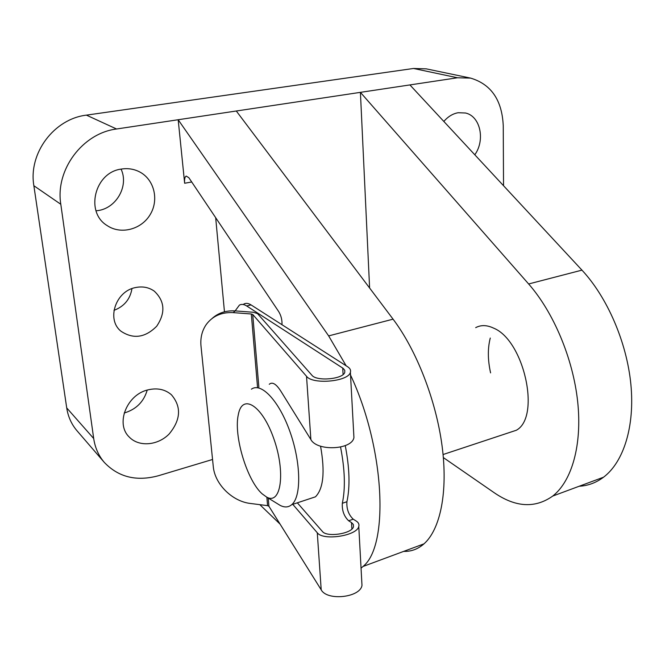 <?xml version="1.0" encoding="UTF-8"?>
<svg xmlns="http://www.w3.org/2000/svg" width="665" height="665" viewBox="0 0 665 665"><rect width="100%" height="100%" fill="white"/><g stroke="black" fill="none" stroke-linecap="round" stroke-linejoin="round"><path stroke-width="1" d="M280.081 524.12L259.84 504.669M191.711 181.986L184.646 183.249L178.178 119.733L328.651 335.9L346.149 365.8M350.53 375.035C384.852 447.944 389.382 545.608 363.024 566.472L361.053 568.201M184.646 183.249C184.321 179.218 184.845 176.823 186.208 176.067L188.868 177.746L278.718 311.619C281.129 315.642 282.218 320.006 281.985 324.719M475.691 327.646C480.978 324.811 486.946 324.977 493.605 328.128C524.07 340.314 541.019 416.997 516.348 430.247L507.511 433.173M490.587 372.882C487.719 359.956 487.611 348.352 490.271 338.053M369.607 288.003L360.413 92.352L409.906 84.921L581.95 270.131C607.22 297.255 626.754 342.118 630.869 384.304C634.95 426.514 623.571 462.092 603.546 477.204C596.139 482.748 588.018 485.758 579.198 486.248M121.396 169.068C94.688 172.202 84.821 212.376 107.198 225.601C120.939 234.92 141.396 229.467 150.157 214.629C159.176 199.932 154.33 179.508 139.6 171.894C133.956 168.993 127.888 168.054 121.396 169.068M135.677 287.529C115.61 290.987 106.126 319.74 121.097 331.303C133.382 339.391 145.244 337.704 156.682 326.241C165.66 312.874 164.862 301.178 154.288 291.154C148.894 287.347 142.684 286.133 135.677 287.529M148.012 389.865C126.865 394.528 115.236 423.721 129.151 436.947C138.777 447.229 157.805 445.617 169.143 433.996C180.855 419.79 181.603 406.697 171.37 394.711C165.02 389.316 157.239 387.695 148.012 389.865M443.356 457.587L494.22 492.732C515.624 507.412 535.134 508.517 552.748 496.057C571.825 481.103 582.282 444.985 577.677 401.71C573.047 358.452 553.455 312.143 528.642 283.972L360.413 92.352L116.566 128.993C82.56 133.166 55.095 169.941 60.806 204.28L93.699 438.526C95.062 447.753 98.603 455.725 104.314 462.416C118.461 477.212 136.483 481.651 158.37 475.749L212.559 459.473M224.462 311.802L215.676 217.696M503.53 185.701L503.247 125.727C502.05 100.124 491.169 84.255 470.62 78.113L457.503 77.772L409.906 84.921M470.62 78.113L426.257 68.852L413.53 68.47L86.417 115.136C54.065 118.877 28.238 153.307 33.865 185.734L66.716 407.903C68.071 416.697 71.512 424.328 77.015 430.779L104.314 462.416M96.018 210.772C115.452 209.691 129.343 186.557 121.072 169.126M474.802 154.787C485.433 140.041 480.371 116.151 465.483 113L458.135 112.726C452.749 113.698 447.986 116.608 443.846 121.454M113.964 310.356C124.197 306.44 130.199 299.2 131.953 288.635M124.18 413.015C136.134 409.441 143.806 401.801 147.214 390.089M236.299 111.005L393.073 319.167C416.431 350.081 436.04 400.114 442.092 446.057C448.119 492.025 440.321 529.398 423.987 543.845C417.944 549.132 411.161 551.651 403.647 551.393M308.494 499.124L315.434 496.83C323.439 488.775 325.143 471.892 320.555 446.182M277.413 503.704L280.165 505.4C284.612 507.653 288.46 507.412 291.711 504.685C301.511 496.697 301.037 462.732 290.015 431.834C279.109 400.837 261.162 381.993 251.403 389.175M262.201 493.879L266.657 497.088C281.046 505.325 285.809 472.399 273.822 438.734C262.126 404.943 242.077 392.99 238.286 414.819C233.531 435.716 247.023 480.645 262.201 493.879M268.228 498.06L268.926 506.289L321.203 589.822C327.105 601.218 360.363 597.536 361.984 585.358L361.777 581.509M268.926 506.289L267.579 505.649L250.472 503.471C232.26 501.476 214.728 484.062 213.266 466.448L201.005 346.091C200.248 337.97 201.977 330.804 206.192 324.611C212.517 316.05 221.52 312.051 233.182 312.625L251.312 313.996L257.555 387.487M235.136 310.896L239.433 305.085C241.553 303.955 243.964 304.254 246.673 305.966L343.107 368.327L344.778 370.347L344.794 372.25C343.356 379.175 316.573 381.652 311.918 375.26L257.513 313.614L253.274 312.259L235.202 310.904C226.067 310.356 218.403 312.849 212.202 318.385M246.673 305.966L251.079 304.927L347.596 366.723C350.123 368.377 351.053 370.255 350.389 372.35C348.452 381.577 312.617 384.86 306.532 376.307L252.725 314.445L251.312 313.996M251.079 304.927C248.361 303.215 245.934 302.924 243.797 304.055M292.775 504.336L317.28 532.765C323.065 541.027 356.964 535.865 358.776 526.489C359.399 524.344 358.518 522.507 356.116 520.978L353.231 519.182C348.568 514.727 346.465 508.908 346.922 501.726C350.156 486.73 349.607 468.027 345.251 445.617M346.922 501.726L342.334 503.28C341.893 510.471 343.996 516.306 348.635 520.778L351.511 522.59L351.876 529.032M342.334 503.28C345.526 488.268 344.927 469.532 340.555 447.071M353.722 433.538L353.93 437.495C352.217 449.839 317.097 451.585 310.871 439.548L280.904 391.286C276.208 383.929 272.326 381.594 269.267 384.279M297.338 502.823L322.375 531.426C326.798 537.594 352.134 533.712 353.481 526.68L353.339 524.469L351.511 522.59M457.503 77.772L413.53 68.47M116.566 128.993L86.417 115.136M60.806 204.28L33.865 185.734M93.699 438.526L66.716 407.903M528.642 283.972L581.95 270.131M393.073 319.167L328.651 335.9M233.182 312.625L235.202 310.904M266.865 497.221L267.579 505.649M342.724 368.069L343.09 374.503M306.532 376.307L310.871 439.548M317.28 532.765L321.203 589.822M252.725 314.445L258.868 387.13M353.231 519.182L348.635 520.778M552.748 496.057L603.546 477.204M423.987 543.845L363.024 566.472M516.348 430.247L443.073 454.527M315.434 496.83L291.711 504.685M266.657 497.088L280.165 505.4M350.389 372.35L353.93 437.495M358.776 526.489L361.984 585.358"/></g></svg>
